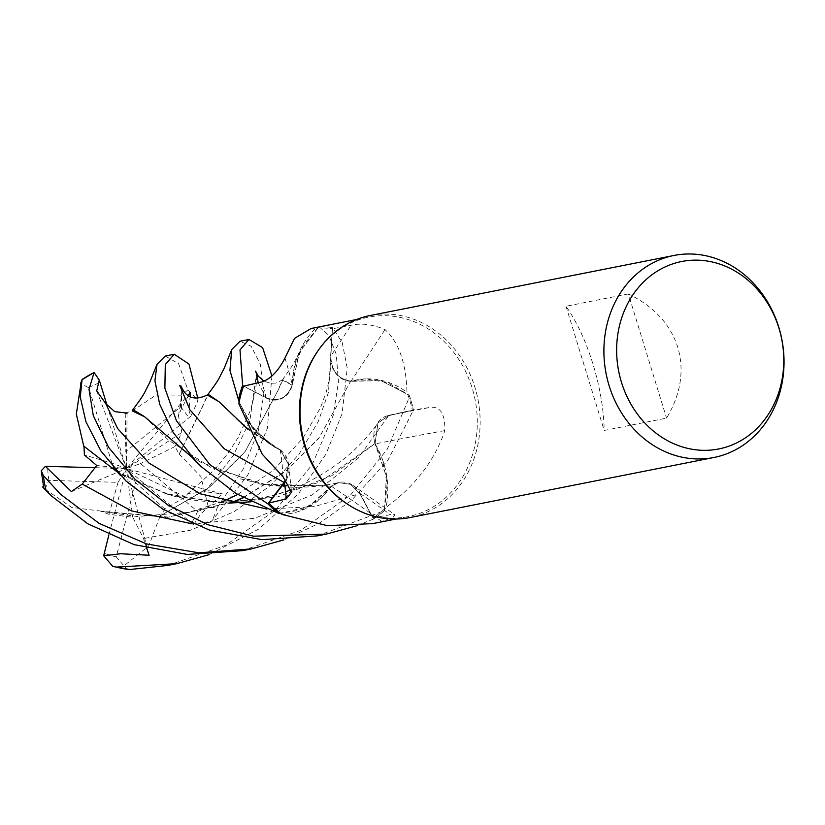 <?xml version="1.0" encoding="UTF-8"?>
<svg xmlns="http://www.w3.org/2000/svg" width="825" height="825" viewBox="0 0 825 825"><rect width="100%" height="100%" fill="white"/><g stroke="black" fill="none" stroke-linecap="round" stroke-linejoin="round"><path stroke-width="0.62" stroke-dasharray="4.12 3.09" d="M243.066 497.609L286.822 470.271L319.244 437.518L350.78 380.985L381.016 380.655L409.169 395.154A102.908 89.471 -101.2 0 1 410.788 400.022A102.908 89.471 -101.2 0 1 413.397 410.056L388.647 415.676L377.963 423.008L375.024 443.582L377.963 423.008L388.647 415.676L413.449 410.046L387.884 460.298L351.388 500.466L319.481 523.143L283.903 539.859M251.027 501.827L319.976 482.078L374.89 443.551L386.409 476.314L384.419 510.562A102.908 89.471 -101.2 0 1 373.457 518.987L359.855 493.639L350.635 484.347L338.662 482.666L331.588 486.09L321.028 498.176A78.705 68.434 -101.2 0 1 282.129 514.47M191.812 457.112L200.083 461.948L260.308 484.141L331.567 485.987L308.292 506.87L278.922 513.532M285.883 480.119L288.379 464.155L280.418 450.007L288.327 464.114L285.863 480.088L288.327 464.124L280.376 449.996L274.302 446.985L253.089 428.206L239.147 402.084L253.069 428.185L274.302 446.985L280.18 450.089L266.475 441.643A78.705 68.434 -101.2 0 1 238.848 403.693M317.656 351.275A101.681 88.409 -101.2 0 1 368.641 317.13A101.681 88.409 -101.2 0 1 472.147 388.039A101.681 88.409 -101.2 0 1 408.076 516.625A101.681 88.409 -101.2 0 1 347.923 504.446M372.776 523.607L381.8 521.555L392.937 517.44L394.897 514.738L390.431 514.666L373.003 517.853A101.681 88.409 -101.2 0 0 384.945 508.458A101.681 88.409 -101.2 0 0 386.028 507.416C415.161 485.977 434.765 460.371 444.85 430.598C445.17 414.026 440.385 406.282 430.506 407.354L412.325 410.149A101.681 88.409 -101.2 0 0 409.778 400.373A101.681 88.409 -101.2 0 0 407.55 393.824A101.681 88.409 -101.2 0 0 406.962 392.277C406.117 363.103 398.805 342.189 385.007 329.536C372.23 324.297 360.907 322.895 351.037 325.318L332.341 328.773L330.588 356.39A1737.801 255.595 -63.1 0 0 351.037 325.318M370.105 315.521A102.97 89.533 -101.2 0 1 474.922 387.338A102.97 89.533 -101.2 0 1 410.035 517.553M628.361 293.948L565.991 306.271C576.727 321.585 585.719 340.838 592.958 364.011C600.012 387.286 603.756 409.437 604.189 430.454L666.559 418.12C680.831 394.206 684.564 370.58 677.779 347.243C670.271 324.122 653.802 306.353 628.361 293.948L666.559 418.12M381.8 521.555A1742.555 1219.298 83.1 0 0 331.341 486.224A22.244 19.336 -101.2 0 1 352.749 485.234A22.244 19.336 -101.2 0 1 360.082 493.484L373.003 517.853M331.341 486.224A78.705 68.434 -101.2 0 1 321.028 498.176L302.218 509.613L280.871 513.562L309.138 506.426L331.66 486.327M317.336 535.879L384.388 510.665L387.152 483.904L382.439 459.391A78.705 68.434 -101.2 0 1 386.028 507.416M144.54 416.759L168.455 440.076L210.633 467.27L267.743 485.255L331.588 486.09L338.662 482.666L350.625 484.337L359.855 493.639L373.457 518.987L359.886 493.628L350.687 484.327L338.714 482.656L331.64 486.08M239.147 402.084L250.14 424.205L266.475 441.643A78.705 68.434 -101.2 0 0 280.191 449.728A1742.555 601.549 163.4 0 1 282.985 476.706M280.191 449.728A22.244 19.336 -101.2 0 1 288.698 464.702A22.244 19.336 -101.2 0 1 286.058 480.346M284.976 358.04A1742.555 310.417 -133.4 0 1 292.339 384.873A22.244 19.336 -101.2 0 1 266.238 398.021L243.571 386.193M292.339 384.873A78.705 68.434 -101.2 0 1 294.164 367.919A78.705 68.434 -101.2 0 1 315.996 328.164L311.108 328.494M315.996 328.164A101.681 88.409 -101.2 0 1 317.439 328.082A101.681 88.409 -101.2 0 1 332.341 328.773M294.164 367.919L302.888 345.706L318.749 326.989L299.506 352.203L292.029 384.997L294.164 367.919M113.974 468.27L126.411 468.652L222.461 493.927L204.92 491.721L187.605 493.845L185.367 496.815L164.928 509.097L159.844 516.12L209.168 487.358L245.056 451.595L277.633 391.287L283.016 379.675L292.029 384.997M243.787 386.141L266.31 397.763C278.871 402.394 287.554 397.97 292.359 384.491M242.612 550.646L300.754 530.32L350.563 494.979L387.327 449.14L407.952 400.579L409.252 395.227L381.037 380.665L350.604 381.325L365.836 378.892A78.705 68.434 -101.2 0 0 350.986 381.284A1742.555 256.297 -63.1 0 0 385.007 329.536M192.173 523.813L254.451 518.337L312.056 495.052L358.132 458.287L388.668 415.645L413.397 410.056A102.898 89.471 -101.2 0 0 410.788 400.022A102.898 89.471 -101.2 0 0 409.169 395.154L387.564 382.604L365.836 378.892A78.705 68.434 -101.2 0 1 406.962 392.277M350.986 381.284A22.244 19.336 -101.2 0 1 330.588 356.39M319.77 326.782A102.908 89.471 -101.2 0 1 332.537 327.587L330.835 356.41C331.475 371.219 338.302 379.479 351.316 381.202M319.76 326.793A102.898 89.471 -101.2 0 1 332.537 327.587L330.825 356.4C331.403 370.961 338.075 379.232 350.842 381.222C338.095 379.252 331.423 370.982 330.835 356.41L332.547 327.525L342.2 342.509L347.232 368.156L342.076 413.603L325.988 454.132L298.207 494.051L258.596 529.145L209.168 554.627M444.85 430.598A1742.555 689.123 -0.1 0 0 375.097 443.922A22.244 19.336 -101.2 0 1 388.596 415.387L412.325 410.149M375.097 443.922A78.705 68.434 -101.2 0 1 382.439 459.391L375.055 443.551L331.671 475.747L277.716 496.908L220.028 502.745L165.712 493.639L117.109 471.714L83.954 446.304M388.668 415.645L377.994 422.967L375.055 443.551M159.803 516.068L208.88 487.843L244.943 451.997L277.788 390.844L282.356 380.088L292.215 385.234L299.485 352.234L318.749 326.989M266.3 397.753C278.572 402.353 287.203 398.124 292.194 385.079C287.224 398.114 278.592 402.342 266.3 397.753L258.194 382.79M384.388 510.665A102.97 89.533 -101.2 0 1 373.488 519.049L373.457 518.987A102.898 89.471 -101.2 0 0 384.419 510.562L386.42 476.345L375.272 443.613M280.376 449.996L241.952 424.287L219.264 401.981M565.991 306.271L604.189 430.454M373.488 519.049L356.153 525.968M271.93 376.004L267.352 428.371L247.665 475.313L211.86 520.946L193.586 524.783L200.836 513.893L222.472 493.927M179.097 454.132L200.867 476.51L208.488 507.684L217.377 507.293L242.952 469.528L258.503 430.114L263.825 393.463L260.391 364.382L251.151 346.191L239.982 341.251M409.252 395.227A102.97 89.533 -101.2 0 1 410.84 400.012A102.97 89.533 -101.2 0 1 413.449 410.046M167.888 565.414L225.565 545.335L275.602 509.974L312.262 464.475L333.228 415.346L338.446 382.006L336.27 354.327L328.793 335.259L319.048 326.741M132.227 410.974L156.152 394.938L181.624 395.165L187.894 389.936L178.643 363.763L165.258 356.018M132.237 410.613L132.897 409.633M125.245 413.088L132.227 410.871M160.04 516.316L148.675 546.037L123.977 565.868L127.617 569.456M117.088 471.879L125.348 476.706L172.6 495.866L228.608 503.126M146.695 548.212L143.498 538.55L132.763 517.244L108.931 514.326L101.001 511.222L168.3 517.089L233.836 501.662M101.032 511.118L71.703 507.427L43.983 488.41M100.918 511.428L167.516 517.388L234.609 501.61M243.334 497.764L286.285 470.962L318.636 438.529L350.769 381.006M188.523 395.464L181.583 408.323L178.458 415.862L181.851 432.465L175.013 446.531L179.149 454.111L208.292 394.453M197.804 398.207L197.907 400.826L190.864 416.182L188.977 410.706L190.121 396.361M179.396 454.008L203.063 405.632L207.446 395.093M248.057 429.412L280.18 450.089M125.256 413.449L125.823 451.543L180.603 406.921L181.624 395.165M164.928 509.097L135.713 482.635L116.201 556.834L123.977 565.868M95.886 467.713L111.561 468.198M71.373 491.556L126.411 468.652L96.742 465.506M108.869 534.868L126.411 468.652L132.763 517.244M149.088 555.246L126.411 468.652L118.058 482.347L48.933 480.367L44.88 489.287M108.931 514.326L118.058 482.347M190.864 416.182L126.411 468.652L181.851 432.465M190.09 392.349L126.411 468.652L140.518 463.598L197.577 511.438L208.488 507.684M320.11 326.721A102.97 89.533 -101.2 0 1 332.547 327.525M175.013 446.531L140.518 463.598M107.075 405.426L126.411 468.652L111.942 463.134L84.408 454.988M111.942 463.134L88.729 387.709L80.953 383.728M193.586 524.783L126.411 468.652L135.713 482.635M96.711 390.885L126.411 468.652L185.367 496.815M127.081 413.108L126.411 468.652L125.823 451.543M360.082 493.484A1737.801 1215.978 83.1 0 1 390.431 514.666M266.238 398.021A1737.801 309.571 -133.4 0 0 261.855 381.923M388.596 415.387A1737.801 687.235 -0.1 0 1 430.506 407.354M266.898 509.046L314.17 506.602L359.886 493.628M330.835 356.41L328.474 392.287L318.264 421.554L299.248 453.894L270.858 485.286L233.908 511.789L190.451 530.227L143.498 538.55M217.377 507.293A102.97 89.533 -101.2 0 1 211.86 520.946M204.92 491.721L233.207 455.802L249.872 420.678L256.575 373.498M181.583 408.313L181.851 388.276M116.201 556.834A90.1 78.344 -101.2 0 1 104.022 553.163M48.933 480.367A90.1 78.344 -101.2 0 1 47.623 466.218M187.894 389.936A102.97 89.533 -101.2 0 1 197.907 400.826M180.603 406.921A90.1 78.344 -101.2 0 1 188.935 417.924M88.729 387.709A90.1 78.344 -101.2 0 1 100.103 382.635M197.577 511.438A90.1 78.344 -101.2 0 1 191.359 523.318M395.938 519.028L408.076 516.625M352.749 485.234L394.897 514.738M288.698 464.702L291.534 492.226M240.374 478.851L263.01 484.296L287.265 487.018C304.477 487.864 321.606 486.42 338.662 482.666L338.714 482.656M165.712 493.639C208.158 507.911 267.857 503.797 310.272 480.82C338.766 465.774 361.329 446.5 377.963 423.008L377.994 422.967M330.928 360.556L329.67 378.067L326.329 391.854L320.461 407.746L303.115 437.951L273.457 470.209L237.662 494.484M266.073 441.323L274.828 447.181M356.513 319.522L368.641 317.13M200.083 461.948L188.884 453.977M196.061 461.608L195.04 460.556M282.356 380.088L293.019 364.629L298.908 353.554M187.605 493.845L213.933 470.363L227.545 453.905L238.208 437.415L250.15 411.036C259.627 379.634 255.544 375.21 255.575 371.106M283.016 379.675L275.87 383.099L270.383 383.295L264.082 381.191M125.348 476.706L115.16 469.662M120.337 475.344L121.378 476.427M222.719 501.559L188.678 512.325L137.28 516.522L101.888 511.407M43.828 488.235L46.705 491.257M178.458 415.862C181.778 397.207 182.583 387.214 180.85 385.873"/><path stroke-width="1.24" d="M174.23 354.245L165.258 356.018L157.008 364.32L154.914 380.789L159.71 404.302L173.095 432.3L196.061 461.618L200.836 466.373L235.95 493.453L278.922 513.532A102.908 89.471 -101.2 0 1 267.919 503.838L285.863 480.088L267.888 503.889L209.818 464.599L176.468 420.802L164.876 388.132L165.299 364.567L174.23 354.245L188.946 364.031L197.804 398.207M713.934 457.483L410.035 517.553A102.97 89.533 -101.2 0 1 349.13 505.22L347.923 504.446A101.681 88.409 -101.2 0 1 304.569 445.706A101.681 88.409 -101.2 0 1 317.656 351.275L318.471 350.099A102.97 89.533 -101.2 0 1 370.105 315.521L674.004 255.461A102.97 89.533 -101.2 0 1 778.821 327.278A102.97 89.533 -101.2 0 1 713.934 457.483A102.97 89.533 -101.2 0 1 609.118 385.667A102.97 89.533 -101.2 0 1 674.004 255.461M243.787 386.141L242.632 385.543A102.898 89.471 -101.2 0 0 238.477 399.97A102.908 89.471 -101.2 0 1 242.632 385.543L239.993 349.893L248.954 339.467L239.982 341.241L231.732 349.563L229.948 370.353L239.147 402.084A101.681 88.409 -101.2 0 0 238.848 403.693L262.175 454.09L282.985 476.706L291.534 492.226L286.203 498.95L268.702 503.054A101.681 88.409 -101.2 0 0 280.871 513.562A101.681 88.409 -101.2 0 0 282.129 514.47L327.35 525.69L372.776 523.607L395.938 519.028M349.13 505.22A102.97 89.533 -101.2 0 1 305.219 445.737A102.97 89.533 -101.2 0 1 318.471 350.099M778.934 328.144A95.535 83.067 -101.2 0 1 728.248 446.397A95.535 83.067 -101.2 0 1 621.483 382.336A95.535 83.067 -101.2 0 1 672.158 264.082A95.535 83.067 -101.2 0 1 778.934 328.144M286.058 480.346A22.244 19.336 -101.2 0 1 284.46 482.749L268.702 503.054M278.922 513.532L280.871 513.562L278.922 513.532A102.898 89.471 -101.2 0 1 267.919 503.838L285.883 480.119M311.108 328.494L294.473 338.405L284.976 358.04C278.283 371.064 270.579 379.026 261.855 381.923L243.571 386.193A101.681 88.409 -101.2 0 0 239.147 402.084M320.11 326.721A102.97 89.533 -101.2 0 0 319.048 326.741L318.976 326.803A102.908 89.471 -101.2 0 1 319.77 326.782M278.819 513.532A102.97 89.533 -101.2 0 1 267.888 503.889M94.071 372.488L82.067 379.665L80.252 396.938L85.872 421.596L100.887 450.955L126.112 481.14L162.876 509.221L209.22 530.001L261.917 539.653L317.336 535.879L326.174 534.126L253.564 536.188L207.704 524.669L167.815 504.983L135.094 479.366L108.591 447.315L93.297 415.625L89.007 389.348L94.071 372.488L99.268 380.057L96.711 390.885L105.744 403.6L114.696 411.623L127.081 413.108L125.256 413.449M356.153 525.968L326.174 534.126M283.903 539.859L251.45 548.893L198.804 552.812L146.551 543.953L99.134 523.411L60.369 494.134L43.364 475.499L41.25 470.776L45.375 466.331L71.373 491.556L82.211 484.089L96.742 465.506L84.408 454.988L83.954 446.304M43.983 488.41L51.387 495.907L87.862 523.823L134.114 544.644L187.296 554.431L242.612 550.646L251.45 548.893M209.168 554.627L176.725 563.671L116.346 567.095L112.839 566.435L103.672 555.782L120.718 553.75L149.088 555.246L146.695 548.212M112.839 566.435L129.762 569.539L167.888 565.414L176.725 563.671M319.76 326.793A102.898 89.471 -101.2 0 0 318.966 326.803L318.749 326.989M157.008 364.32L149.387 383.233C143.705 393.649 145.953 392.205 132.897 409.633L144.292 416.481L191.812 457.112M132.227 410.871L144.54 416.759M248.954 339.467L262.618 347.624L271.93 376.004M80.953 383.728L76.333 414.057L83.737 446.098L117.088 471.879M228.608 503.126L251.027 501.827M80.51 383.79L82.17 379.376M233.836 501.662L243.066 497.609M234.609 501.61L243.334 497.764M190.121 396.361L190.09 392.339L188.523 395.464M180.85 385.873L183.511 390.906C188.915 398.97 197.175 400.156 208.292 394.453L219.264 401.981M207.446 395.093L218.996 401.692L248.057 429.412M45.375 466.331L95.886 467.713M111.561 468.198L113.974 468.27M103.672 555.782L108.869 534.868M238.435 399.857A102.97 89.533 -101.2 0 1 242.581 385.522M99.268 380.057L107.075 405.426M284.46 482.749A1737.801 599.909 163.4 0 1 286.203 498.95M181.851 388.276L179.737 385.45L190.008 409.953L224.194 448.718L284.264 482.573M46.138 490.669A102.97 89.533 -101.2 0 1 43.364 475.499M129.762 569.539A102.97 89.533 -101.2 0 1 116.346 567.095M105.744 403.6L117.604 428.505L148.902 463.021L200.485 493.866L266.898 509.046M256.575 373.498L258.194 382.79M82.211 484.089L131.392 510.85L192.173 523.813M82.067 379.665A102.97 89.533 -101.2 0 1 93.761 372.735M310.829 328.556L356.513 319.522M195.04 460.556L188.884 453.977M255.575 371.106L258.308 376.221L264.082 381.191M82.294 379.067L80.767 383.068M115.16 469.662L120.337 475.344M237.662 494.484L222.719 501.559M42.591 486.905L43.828 488.235L41.25 470.776M231.732 349.563L224.122 368.445C218.377 378.984 220.646 377.468 207.622 394.855"/></g></svg>
